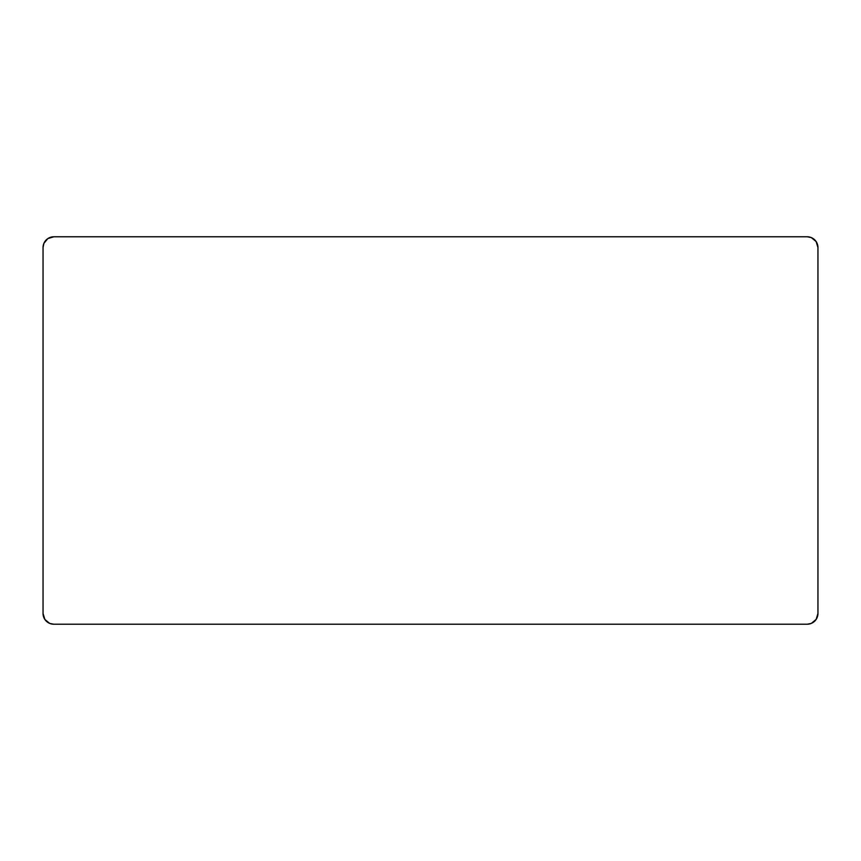 <?xml version="1.0" encoding="UTF-8"?>
<svg xmlns="http://www.w3.org/2000/svg" width="861" height="861" viewBox="0 0 861 861"><rect width="100%" height="100%" fill="white"/><g stroke="black" fill="none" stroke-linecap="round" stroke-linejoin="round"><path stroke-width="1.29" d="M817.95 613.462L817.95 247.537L816.131 241.554L811.31 237.593L807.188 236.775L53.812 236.775L47.829 238.594L43.868 243.415L43.05 247.537L43.05 613.462L44.869 619.446L49.69 623.407L53.812 624.225L807.188 624.225L811.31 623.407L816.131 619.446L817.95 613.462L817.95 247.537L817.95 613.462A10.762 10.762 0 0 1 807.188 624.225L53.812 624.225A10.762 10.762 0 0 1 43.05 613.462L43.05 247.537A10.762 10.762 0 0 1 53.812 236.775L807.188 236.775A10.762 10.762 0 0 1 817.95 247.537L817.95 247.537M807.188 236.775L53.812 236.775M43.05 247.537L43.05 613.462M53.812 624.225L807.188 624.225"/></g></svg>
